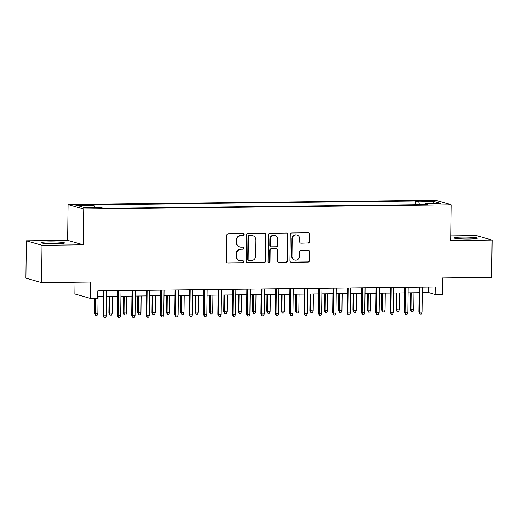 <?xml version="1.0" encoding="UTF-8"?>
<svg xmlns="http://www.w3.org/2000/svg" width="518" height="518" viewBox="0 0 518 518"><rect width="100%" height="100%" fill="white"/><g stroke="black" fill="none" stroke-linecap="round" stroke-linejoin="round"><path stroke-width="0.78" d="M244.192 234.563A1.03 0.984 105.9 0 0 243.214 233.547L228.244 233.722A1.47 1.405 105.9 0 0 226.819 235.204L226.495 261.564A1.47 1.405 105.9 0 0 227.888 263.008L242.858 262.84A1.03 0.984 105.9 0 0 243.156 260.826A1.03 0.984 105.9 0 0 242.884 260.787L240.948 260.807A4.701 4.494 105.9 0 1 236.493 256.177L236.519 253.982A4.701 4.494 105.9 0 1 241.09 249.242L243.026 249.216A1.03 0.984 105.9 0 0 243.318 247.203A1.03 0.984 105.9 0 0 243.052 247.17L241.11 247.19A4.701 4.494 105.9 0 1 236.661 242.554L236.687 240.358A4.701 4.494 105.9 0 1 241.252 235.619L243.188 235.599A1.03 0.984 105.9 0 0 244.192 234.563M239.879 247.028L239.458 246.905A4.701 4.494 105.9 0 1 236.234 242.437L236.266 240.242A4.701 4.494 105.9 0 1 240.831 235.502L242.767 235.476A1.03 0.984 105.9 0 0 243.266 233.547M227.292 262.879A1.47 1.405 105.9 0 0 227.46 262.891L242.437 262.717A1.03 0.984 105.9 0 0 242.936 260.787M239.711 260.645L239.29 260.522A4.701 4.494 105.9 0 1 236.072 256.054L236.098 253.859A4.701 4.494 105.9 0 1 240.663 249.119L242.599 249.1A1.03 0.984 105.9 0 0 243.104 247.17M462.302 237.121A11.674 0.939 0.7 0 0 453.93 237.917A11.674 0.939 0.7 0 0 468.907 239.005A11.674 0.939 0.7 0 0 477.279 238.202A11.674 0.939 0.7 0 0 462.302 237.121M49.547 241.912A11.674 0.939 0.7 0 0 41.175 242.715A11.674 0.939 0.7 0 0 56.151 243.797A11.674 0.939 0.7 0 0 64.523 243A11.674 0.939 0.7 0 0 49.547 241.912M425.174 200.719A4.792 0.388 0.7 0 0 421.736 201.049A4.792 0.388 0.7 0 0 427.881 201.496A4.792 0.388 0.7 0 0 431.319 201.165A4.792 0.388 0.7 0 0 425.174 200.719M308.229 243.117A1.47 1.405 105.9 0 0 309.66 241.634L309.751 234.24A1.47 1.405 105.9 0 0 308.359 232.796L291.731 232.983A1.47 1.405 105.9 0 0 290.3 234.466L289.976 260.826A1.47 1.405 105.9 0 0 291.369 262.276L307.996 262.082A1.47 1.405 105.9 0 0 309.427 260.599L309.537 251.664A1.47 1.405 105.9 0 0 308.145 250.22L301.029 250.304A1.47 1.405 105.9 0 0 299.598 251.78L299.546 256.209A3.93 3.755 105.9 0 1 294.697 260.036A3.93 3.755 105.9 0 1 292.01 256.3L292.217 238.947A3.93 3.755 105.9 0 1 297.067 235.12A3.93 3.755 105.9 0 1 299.76 238.856L299.721 241.751A1.47 1.405 105.9 0 0 301.113 243.201L307.809 242.994A1.47 1.405 105.9 0 0 309.233 241.517L309.324 234.117A1.47 1.405 105.9 0 0 308.527 232.802M42.016 245.305L83.294 244.826L67.631 240.358L26.353 240.838L42.016 245.305L41.563 282.601L90.734 282.032L90.533 298.446L97.708 298.362L97.798 290.902L435.185 286.985L435.094 294.444L442.275 294.36L442.476 277.946L491.647 277.376L492.1 240.08L476.437 235.612L450.88 235.904M83.294 244.826L83.728 209.019L451.262 204.752L450.822 240.559L492.1 240.08M265.922 234.751A1.47 1.405 105.9 0 0 264.53 233.301L247.902 233.495A1.47 1.405 105.9 0 0 246.477 234.978L246.154 261.337A1.47 1.405 105.9 0 0 247.546 262.781L264.174 262.587A1.47 1.405 105.9 0 0 265.598 261.111L265.922 234.751L265.501 234.628A1.47 1.405 105.9 0 0 264.698 233.307M269.813 233.242L286.441 233.048A1.47 1.405 105.9 0 1 287.833 234.492L287.516 260.852A1.47 1.405 105.9 0 1 286.085 262.335L278.969 262.419A1.47 1.405 105.9 0 1 277.577 260.968L277.706 250.278A1.47 1.405 105.9 0 0 276.321 248.834L271.594 248.886A1.47 1.405 105.9 0 0 270.169 250.369L270.033 261.499A1.03 0.984 105.9 0 1 268.764 262.496A1.03 0.984 105.9 0 1 268.059 261.519L268.389 234.719A1.47 1.405 105.9 0 1 269.813 233.242M41.563 282.601L25.9 278.134L26.353 240.838M81.702 205.497L84.855 205.465A4.643 0.376 0.7 0 0 88.183 205.147A4.643 0.376 0.7 0 0 82.233 204.714L79.073 204.752A4.643 0.376 0.7 0 0 75.745 205.07A4.643 0.376 0.7 0 0 81.702 205.497M83.728 209.019L68.072 204.552L435.599 200.285L451.262 204.752M415.676 204.675L415.714 201.003L91.252 204.772L94.218 205.62L94.697 207.524M415.714 201.003L418.68 201.852L434.472 201.67L440.909 203.503L425.116 203.684L428.075 204.532L103.613 208.301L100.647 207.453L84.855 207.64L78.425 205.801L94.218 205.62M75.013 282.213L74.87 293.971L90.533 298.446M67.631 240.358L68.072 204.552M422.41 292.702L428.742 292.631L435.094 294.444M97.734 296.477L103.218 296.413M106.566 296.374L117.573 296.244M120.921 296.205L131.928 296.076M135.276 296.037L146.283 295.907M149.637 295.869L160.645 295.746M163.992 295.707L175 295.577M178.347 295.538L189.355 295.409M192.702 295.37L203.71 295.241M207.064 295.202L218.072 295.079M221.419 295.04L232.427 294.91M235.774 294.871L246.782 294.742M250.129 294.703L261.137 294.574M264.491 294.535L275.498 294.412M278.846 294.373L289.853 294.243M293.201 294.205L304.208 294.075M307.556 294.036L318.564 293.907M321.918 293.868L332.925 293.745M336.273 293.706L347.28 293.576M350.628 293.538L361.635 293.408M364.983 293.369L375.997 293.24M379.344 293.201L390.352 293.078M393.699 293.039L404.707 292.91M408.055 292.871L419.062 292.741M428.813 287.056L428.742 292.631M425.116 203.684L424.831 204.571M419.379 204.636L418.68 201.852M434.472 201.67L433.255 203.593M246.95 262.652A1.47 1.405 105.9 0 0 247.118 262.665L263.753 262.471A1.47 1.405 105.9 0 0 265.177 260.988L265.501 234.628M249.43 235.528A1.03 0.984 105.9 0 0 248.426 236.564L248.148 259.699A1.03 0.984 105.9 0 0 249.119 260.716L251.165 260.69A4.701 4.494 105.9 0 0 255.73 255.95L255.924 240.138A4.701 4.494 105.9 0 0 251.47 235.502L249.003 235.405A1.03 0.984 105.9 0 0 248.005 236.441L248.426 236.564M248.847 260.677L248.426 260.56A1.03 0.984 105.9 0 1 247.721 259.583L248.005 236.441M252.706 235.671L252.279 235.548A4.701 4.494 105.9 0 0 251.049 235.379L251.47 235.502M249.003 235.405L251.049 235.379M278.38 262.289A1.47 1.405 105.9 0 0 278.548 262.296L285.664 262.212A1.47 1.405 105.9 0 0 287.089 260.735L287.412 234.376A1.47 1.405 105.9 0 0 286.609 233.055M276.703 248.886L276.282 248.763A1.47 1.405 105.9 0 0 275.893 248.711L271.173 248.763A1.47 1.405 105.9 0 0 269.748 250.246L269.613 261.376L270.033 261.499M268.557 262.412A1.03 0.984 105.9 0 0 269.613 261.376M277.842 239.186A3.93 3.755 105.9 0 0 275.155 235.45A3.93 3.755 105.9 0 0 270.305 239.277L270.228 245.39A1.47 1.405 105.9 0 0 271.62 246.833L276.34 246.782A1.47 1.405 105.9 0 0 277.771 245.299L277.842 239.186M275.155 235.45L274.728 235.327A3.93 3.755 105.9 0 0 269.884 239.154L270.305 239.277M271.238 246.782L270.81 246.665A1.47 1.405 105.9 0 1 269.807 245.267L269.884 239.154M300.524 243.071A1.47 1.405 105.9 0 0 300.693 243.078L307.809 242.994M297.067 235.12L296.646 235.004A3.93 3.755 105.9 0 0 291.796 238.824L292.217 238.947M294.697 260.036L294.276 259.913A3.93 3.755 105.9 0 1 291.582 256.177L291.796 238.824M290.779 262.147A1.47 1.405 105.9 0 0 290.948 262.153L307.575 261.959A1.47 1.405 105.9 0 0 309 260.476L309.11 251.547A1.47 1.405 105.9 0 0 308.314 250.226M97.863 313.384L97.093 315.281L95.662 315.3L94.516 313.196L97.863 313.384L98.07 296.471M95.662 315.3L95.28 313.416L95.461 298.387M94.516 313.196L94.697 298.394M103.283 290.838L102.978 315.617L103.742 315.831L104.047 290.831M106.326 315.799L105.562 317.702L104.124 317.715L103.742 315.831L106.326 315.799L106.63 290.799M104.124 317.715L102.978 315.617M112.218 313.222L111.454 315.119L110.017 315.132L108.871 313.034L112.218 313.222L112.425 296.302M110.017 315.132L109.635 313.248L109.842 296.335M108.871 313.034L109.078 296.341M126.573 313.053L125.809 314.95L124.372 314.963L123.232 312.866L126.573 313.053L126.781 296.134M124.372 314.963L123.99 313.079L124.197 296.166M123.232 312.866L123.433 296.173M140.935 312.885L140.164 314.782L138.727 314.802L137.587 312.697L140.935 312.885L141.142 295.972M138.727 314.802L138.345 312.917L138.552 295.998M137.587 312.697L137.788 296.011M155.29 312.717L154.519 314.614L153.088 314.633L151.942 312.529L155.29 312.717L155.497 295.804M153.088 314.633L152.706 312.749L152.914 295.836M151.942 312.529L152.15 295.843M117.638 290.669L117.34 315.449L118.098 315.663L118.402 290.663M120.681 315.637L119.917 317.534L118.48 317.547L118.098 315.663L120.681 315.637L120.992 290.63M118.48 317.547L117.34 315.449M131.999 290.501L131.695 315.281L132.459 315.501L132.763 290.494M135.043 315.468L134.272 317.366L132.835 317.385L132.459 315.501L135.043 315.468L135.347 290.462M132.835 317.385L131.695 315.281M146.354 290.339L146.05 315.112L146.814 315.332L147.118 290.326M149.398 315.3L148.627 317.197L147.196 317.217L146.814 315.332L149.398 315.3L149.702 290.3M147.196 317.217L146.05 315.112M160.709 290.171L160.405 314.95L161.169 315.164L161.474 290.164M163.753 315.132L162.989 317.035L161.551 317.048L161.169 315.164L163.753 315.132L164.057 290.132M161.551 317.048L160.405 314.95M169.645 312.555L168.881 314.452L167.444 314.465L166.297 312.367L169.645 312.555L169.852 295.636M167.444 314.465L167.061 312.581L167.269 295.668M166.297 312.367L166.505 295.674M175.065 290.002L174.767 314.782L175.524 314.996L175.829 289.996M178.108 314.97L177.344 316.867L175.906 316.88L175.524 314.996L178.108 314.97L178.419 289.963M175.906 316.88L174.767 314.782M184 312.386L183.236 314.284L181.799 314.303L180.659 312.199L184 312.386L184.207 295.467M181.799 314.303L181.417 312.412L181.624 295.5M180.659 312.199L180.86 295.506M198.362 312.218L197.591 314.115L196.154 314.135L195.014 312.03L198.362 312.218L198.569 295.305M196.154 314.135L195.778 312.25L195.979 295.331M195.014 312.03L195.215 295.344M212.717 312.05L211.946 313.947L210.515 313.966L209.369 311.862L212.717 312.05L212.924 295.137M210.515 313.966L210.133 312.082L210.34 295.169M209.369 311.862L209.576 295.176M227.072 311.888L226.308 313.785L224.87 313.798L223.724 311.7L227.072 311.888L227.279 294.969M224.87 313.798L224.488 311.914L224.695 295.001M223.724 311.7L223.931 295.007M241.427 311.719L240.663 313.617L239.225 313.636L238.086 311.532L241.427 311.719L241.634 294.8M239.225 313.636L238.843 311.745L239.051 294.833M238.086 311.532L238.286 294.839M189.426 289.834L189.122 314.614L189.886 314.834L190.19 289.827M192.469 314.802L191.699 316.699L190.261 316.718L189.886 314.834L192.469 314.802L192.774 289.795M190.261 316.718L189.122 314.614M203.781 289.672L203.477 314.445L204.241 314.666L204.545 289.659M206.824 314.633L206.054 316.53L204.623 316.55L204.241 314.666L206.824 314.633L207.129 289.633M204.623 316.55L203.477 314.445M218.136 289.504L217.832 314.284L218.596 314.497L218.9 289.497M221.18 314.465L220.415 316.368L218.978 316.381L218.596 314.497L221.18 314.465L221.484 289.465M218.978 316.381L217.832 314.284M232.491 289.335L232.194 314.115L232.951 314.329L233.262 289.329M235.535 314.303L234.771 316.2L233.333 316.213L232.951 314.329L235.535 314.303L235.845 289.297M233.333 316.213L232.194 314.115M246.853 289.167L246.549 313.947L247.313 314.167L247.617 289.161M249.896 314.135L249.126 316.032L247.688 316.051L247.313 314.167L249.896 314.135L250.2 289.128M247.688 316.051L246.549 313.947M255.788 311.551L255.018 313.448L253.58 313.468L252.441 311.363L255.788 311.551L255.996 294.638M253.58 313.468L253.205 311.583L253.406 294.664M252.441 311.363L252.642 294.677M261.208 289.005L260.904 313.779L261.668 313.999L261.972 288.992M264.251 313.966L263.481 315.863L262.05 315.883L261.668 313.999L264.251 313.966L264.556 288.966M262.05 315.883L260.904 313.779M270.143 311.383L269.373 313.28L267.942 313.299L266.796 311.195L270.143 311.383L270.351 294.47M267.942 313.299L267.56 311.415L267.767 294.502M266.796 311.195L267.003 294.509M275.563 288.837L275.259 313.617L276.023 313.83L276.327 288.83M278.606 313.798L277.842 315.702L276.405 315.715L276.023 313.83L278.606 313.798L278.911 288.798M276.405 315.715L275.259 313.617M284.499 311.221L283.734 313.118L282.297 313.131L281.151 311.033L284.499 311.221L284.706 294.302M282.297 313.131L281.915 311.247L282.122 294.334M281.151 311.033L281.358 294.341M289.918 288.668L289.62 313.448L290.378 313.662L290.689 288.662M292.961 313.636L292.197 315.533L290.76 315.546L290.378 313.662L292.961 313.636L293.272 288.63M290.76 315.546L289.62 313.448M298.854 311.053L298.09 312.95L296.652 312.969L295.513 310.865L298.854 311.053L299.061 294.133M296.652 312.969L296.27 311.078L296.477 294.166M295.513 310.865L295.713 294.172M304.28 288.5L303.975 313.28L304.739 313.5L305.044 288.494M307.323 313.468L306.552 315.365L305.121 315.384L304.739 313.5L307.323 313.468L307.627 288.461M305.121 315.384L303.975 313.28M313.215 310.884L312.445 312.781L311.007 312.801L309.868 310.696L313.215 310.884L313.422 293.971M311.007 312.801L310.632 310.917L310.839 293.997M309.868 310.696L310.068 294.01M318.635 288.338L318.33 313.112L319.094 313.332L319.399 288.325M321.678 313.299L320.914 315.197L319.476 315.216L319.094 313.332L321.678 313.299L321.982 288.299M319.476 315.216L318.33 313.112M327.57 310.716L326.8 312.613L325.369 312.632L324.223 310.528L327.57 310.716L327.777 293.803M325.369 312.632L324.987 310.748L325.194 293.835M324.223 310.528L324.43 293.842M332.99 288.17L332.692 312.95L333.45 313.163L333.754 288.163M336.033 313.131L335.269 315.035L333.832 315.048L333.45 313.163L336.033 313.131L336.337 288.131M333.832 315.048L332.692 312.95M341.925 310.554L341.161 312.451L339.724 312.464L338.578 310.366L341.925 310.554L342.133 293.635M339.724 312.464L339.342 310.58L339.549 293.667M338.578 310.366L338.785 293.674M356.28 310.386L355.516 312.283L354.079 312.302L352.939 310.198L356.28 310.386L356.488 293.466M354.079 312.302L353.697 310.411L353.904 293.499M352.939 310.198L353.14 293.505M370.642 310.217L369.871 312.114L368.44 312.134L367.294 310.029L370.642 310.217L370.849 293.305M368.44 312.134L368.058 310.25L368.266 293.33M367.294 310.029L367.495 293.343M384.997 310.049L384.233 311.946L382.796 311.965L381.649 309.861L384.997 310.049L385.204 293.136M382.796 311.965L382.413 310.081L382.621 293.169M381.649 309.861L381.857 293.175M399.352 309.887L398.588 311.784L397.151 311.797L396.011 309.699L399.352 309.887L399.559 292.968M397.151 311.797L396.769 309.913L396.976 293M396.011 309.699L396.212 293.007M413.714 309.719L412.943 311.616L411.506 311.635L410.366 309.531L413.714 309.719L413.914 292.799M411.506 311.635L411.124 309.745L411.331 292.832M410.366 309.531L410.567 292.838M347.351 288.002L347.047 312.781L347.805 312.995L348.115 287.995M350.395 312.969L349.624 314.866L348.187 314.879L347.805 312.995L350.395 312.969L350.699 287.963M348.187 314.879L347.047 312.781M361.706 287.833L361.402 312.613L362.166 312.833L362.47 287.827M364.75 312.801L363.979 314.698L362.548 314.717L362.166 312.833L364.75 312.801L365.054 287.794M362.548 314.717L361.402 312.613M376.062 287.671L375.757 312.445L376.521 312.665L376.826 287.658M379.105 312.632L378.341 314.53L376.903 314.549L376.521 312.665L379.105 312.632L379.409 287.632M376.903 314.549L375.757 312.445M390.417 287.503L390.119 312.283L390.876 312.496L391.181 287.496M393.46 312.471L392.696 314.368L391.258 314.381L390.876 312.496L393.46 312.471L393.764 287.464M391.258 314.381L390.119 312.283M404.778 287.335L404.474 312.114L405.231 312.328L405.542 287.328M407.821 312.302L407.051 314.199L405.613 314.212L405.231 312.328L407.821 312.302L408.126 287.296M405.613 314.212L404.474 312.114M419.133 287.166L418.829 311.946L419.593 312.166L419.897 287.16M422.176 312.134L421.406 314.031L419.975 314.05L419.593 312.166L422.176 312.134L422.481 287.127M419.975 314.05L418.829 311.946M79.066 205.465L79.073 204.752M82.226 205.491L82.233 204.714M240.831 235.502L241.252 235.619M236.266 240.242L236.687 240.358M236.234 242.437L236.661 242.554M242.599 249.1L243.026 249.216M240.663 249.119L241.09 249.242M236.098 253.859L236.519 253.982M236.072 256.054L236.493 256.177M242.437 262.717L242.858 262.84M227.46 262.891L227.888 263.008M242.767 235.476L243.188 235.599M265.177 260.988L265.598 261.111M263.753 262.471L264.174 262.587M247.118 262.665L247.546 262.781M247.721 259.583L248.148 259.699M287.412 234.376L287.833 234.492M287.089 260.735L287.516 260.852M285.664 262.212L286.085 262.335M278.548 262.296L278.969 262.419M275.893 248.711L276.321 248.834M271.173 248.763L271.594 248.886M269.748 250.246L270.169 250.369M269.807 245.267L270.228 245.39M300.693 243.078L301.113 243.201M291.582 256.177L292.01 256.3M309.11 251.547L309.537 251.664M309 260.476L309.427 260.599M307.575 261.959L307.996 262.082M290.948 262.153L291.369 262.276M309.324 234.117L309.751 234.24M309.233 241.517L309.66 241.634"/></g></svg>
